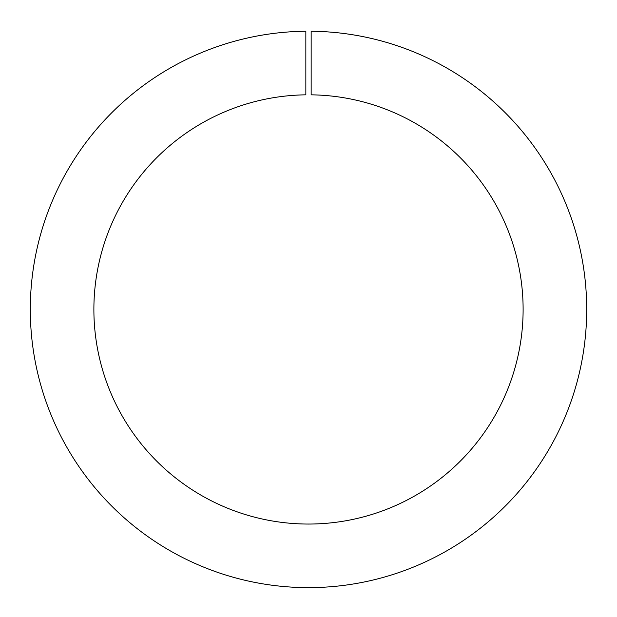 <?xml version="1.0" encoding="UTF-8"?>
<svg xmlns="http://www.w3.org/2000/svg" width="617" height="617" viewBox="0 0 617 617"><rect width="100%" height="100%" fill="white"/><g stroke="black" fill="none" stroke-linecap="round" stroke-linejoin="round"><path stroke-width="0.93" d="M305.847 94.833L305.847 31.243A278.198 278.198 0 0 0 68.017 449.292A278.198 278.198 0 0 0 548.983 449.292A278.198 278.198 0 0 0 311.153 31.243L311.153 94.833A214.608 214.608 0 0 1 493.916 417.501A214.608 214.608 0 0 1 123.084 417.501A214.608 214.608 0 0 1 305.847 94.833"/></g></svg>
